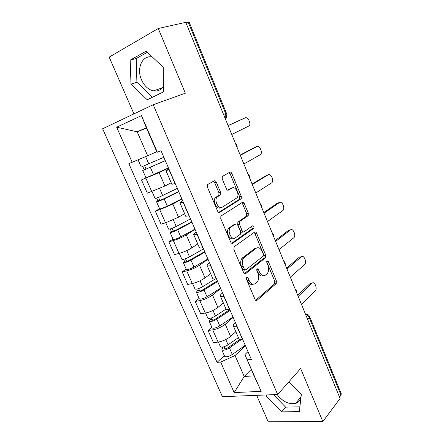 <?xml version="1.0" encoding="UTF-8"?>
<svg xmlns="http://www.w3.org/2000/svg" width="444" height="444" viewBox="0 0 444 444"><rect width="100%" height="100%" fill="white"/><g stroke="black" fill="none" stroke-linecap="round" stroke-linejoin="round"><path stroke-width="0.67" d="M246.609 277.028L246.376 279.032L255.028 299.45C255.589 300.544 256.232 300.86 256.954 300.383L276.207 283.583L276.401 280.93L268.281 261.366L266.927 260.739L266.816 262.548L267.876 265.101C269.103 268.548 268.914 271.345 267.31 273.504L265.395 275.136C263.181 276.501 261.194 275.447 259.446 271.961L258.358 269.369L257.037 268.659L256.826 270.601L257.92 273.21C259.174 276.712 258.969 279.581 257.304 281.823L255.289 283.55C252.969 284.987 250.904 283.932 249.101 280.386L247.98 277.739L246.609 277.028M300.971 394.183C301.354 399.001 299.539 402.086 295.532 403.441C288.789 404.584 282.667 401.615 277.167 394.538M163.42 86.525C160.856 90.126 157.498 91.569 153.347 90.865C148.268 89.621 144.333 85.958 141.536 79.881C136.164 68.404 142.485 54.462 152.436 57.087M216.306 182.184C215.717 181.008 215.024 180.564 214.219 180.863L207.848 184.404L207.47 184.76L207.437 187.163L217.582 211.094C218.176 212.271 218.87 212.682 219.675 212.332L241.236 198.74L241.303 196.353L231.807 173.482C231.246 172.339 230.591 171.9 229.831 172.178L222.261 176.518L222.228 178.86L226.418 188.867C226.989 190.021 227.661 190.443 228.427 190.137L231.984 188.034C235.37 185.72 239.888 194.417 237.074 197.769L222.272 207.176C218.792 209.707 213.947 200.949 216.85 197.308L220.507 194.711L220.563 192.302L216.306 182.184L214.691 182.717L213.37 181.335M153.219 104.728L185.348 93.207L158.247 28.494L185.747 22.339L340.098 398.507L322.838 421.517L300.638 368.509L277.655 394.516L153.219 104.728L102.62 128.76L222.394 396.681L277.655 394.516M234.227 246.698L233.866 249.522L243.645 272.588C244.217 273.709 244.872 274.053 245.621 273.615L265.567 257.764L265.723 255.195L256.554 233.111C256.016 232.018 255.394 231.651 254.69 232.007L234.227 246.698M230.736 242.124L220.773 218.631L220.857 216.128L242.369 202.359C243.101 202.042 243.745 202.442 244.294 203.563L248.296 213.214L248.207 215.651L239.499 221.639L239.399 224.126L242.119 230.614C242.679 231.74 243.329 232.118 244.067 231.751L252.542 225.813C253.774 225.879 254.19 226.723 253.779 228.333L232.767 243.251C231.99 243.651 231.313 243.273 230.736 242.124M256.671 395.338L268.209 421.8L322.838 421.517M158.247 28.494L109.174 57.121L133.933 113.892M185.947 22.816L189.222 22.333L226.718 113.942L225.952 114.291L188.267 22.294M309.712 316.689L341.264 393.773L340.998 395.16L309.246 317.643C308.497 316.034 307.309 315.024 305.672 314.613M339.527 397.114L340.998 395.16M238.656 338.184L238.844 338.617C239.366 339.277 240.576 339.51 242.468 339.316L242.64 339.294M233.156 317.388L225.241 324.231C221.512 327.134 217.332 329.01 212.704 329.864L218.087 342.074C222.727 341.286 226.89 339.405 230.569 336.441L235.842 331.701M218.087 342.074L213.442 342.596L208.075 330.469L211.849 327.267M237.174 326.667L237.002 326.69C235.115 326.923 233.921 326.729 233.416 326.107C232.922 325.352 233.444 324.286 234.981 322.91L235.392 322.549M212.704 329.864L208.075 330.469M225.785 308.53L225.946 308.896C226.423 309.457 227.606 309.596 229.481 309.318L229.648 309.29M199.134 298.424L195.232 301.432L200.694 313.78L205.3 313.064C209.912 312.121 214.119 310.239 217.915 307.431L223.376 302.969M224.081 296.431L223.915 296.459C222.044 296.77 220.879 296.67 220.418 296.159C219.98 295.532 220.557 294.572 222.155 293.279L222.572 292.946M220.685 288.578L212.487 294.999C208.647 297.746 204.423 299.622 199.817 300.638L195.232 301.432M212.682 278.327L212.815 278.632C213.242 279.076 214.391 279.121 216.25 278.765L216.422 278.732M186.197 269.064L182.157 271.872L187.712 284.443L192.28 283.533C196.87 282.428 201.121 280.547 205.028 277.894L210.684 273.72M210.75 265.629L210.578 265.662C208.724 266.056 207.592 266.056 207.182 265.656C206.799 265.157 207.431 264.308 209.085 263.109L209.524 262.798M207.992 259.257L199.506 265.24C195.549 267.821 191.281 269.702 186.702 270.879L182.157 271.872M199.328 247.558L199.434 247.796C199.817 248.129 200.932 248.074 202.775 247.63L202.941 247.591M173.021 239.172L168.842 241.775L174.503 254.573L179.021 253.463C183.588 252.186 187.884 250.305 191.908 247.824L197.763 243.95M197.158 234.238L196.992 234.282C195.16 234.759 194.061 234.859 193.695 234.582C193.368 234.216 194.061 233.483 195.776 232.379L196.231 232.09M195.066 229.404L186.286 234.932C182.207 237.346 177.894 239.227 173.343 240.576L168.842 241.775M185.725 216.217L189.205 215.856M159.607 208.741L155.283 211.122L161.05 224.159L165.523 222.838L178.549 217.194L184.61 213.636M183.311 202.248L179.953 202.914C179.687 202.692 180.442 202.076 182.223 201.071L182.689 200.81M181.912 199.012L172.821 204.068L159.735 209.712L155.283 211.122M171.867 184.277L175.202 183.516M168.448 167.915L141.475 179.903L147.347 193.184L164.94 186.003L171.212 182.767M169.197 169.641L165.951 170.646L168.892 168.942M168.515 168.06L159.107 172.627L141.475 179.903M245.41 345.704L235.043 355.533L244.206 376.484L254.096 375.846L244.877 354.623L247.98 351.626M251.271 369.336L244.206 376.484L234.16 392.568L220.651 362.06L235.043 355.533M244.877 354.623L261.177 391.375L234.16 392.568M132.201 162.304L116.661 127.206L141.458 115.629L157.331 152.192L156.899 152.026L146.348 127.722L137.174 131.807L147.652 155.75L128.838 163.658L217.055 362.371L220.651 362.06M247.447 359.762L251.354 359.424L161.006 150.716L157.331 152.192M266.134 394.971L266.056 395.887L281.618 411.893L299.312 411.582L301.326 394.55L288.833 381.868M130.181 60.129L130.991 84.127L147.247 99.778L163.475 91.88L163.226 67.277L146.176 51.171L130.181 60.129L136.203 58.514L136.902 82.295L152.464 97.236M146.514 128.111L137.174 131.807L116.661 127.206M147.652 155.75L156.754 151.693M224.342 355.611L217.055 362.371M261.177 391.375L254.096 375.846M146.348 127.722L141.458 115.629M273.465 394.683L285.625 407.154L299.872 406.821M266.916 394.938L266.056 395.887M285.625 407.154L281.618 411.893M147.364 52.292L136.203 58.514M136.902 82.295L130.991 84.127M247.98 277.739L246.315 278.055L247.436 280.697C249.006 283.899 250.893 285.065 253.097 284.21M263.32 275.752C261.189 276.629 259.352 275.474 257.798 272.289L256.71 269.697L258.358 269.369M255.65 300.333L274.57 283.877L274.764 281.23L266.639 261.677M244.4 273.593L263.936 258.114L264.091 255.55L254.934 233.516L254.096 232.434M244.361 269.186L245.737 269.908L263.192 256.199L263.392 254.307L262.265 251.598C260.556 248.124 258.575 246.997 256.316 248.218L243.656 257.909C242.091 260.14 241.924 262.965 243.168 266.372L244.361 269.186L242.702 269.525L244.078 270.246L245.166 270.024M256.554 248.057L254.684 248.59L256.316 248.218M242.702 269.525L241.514 266.716C240.271 263.314 240.437 260.5 242.008 258.269L254.684 248.59M243.467 231.901L242.435 232.162C241.697 232.528 241.048 232.151 240.487 231.03L237.773 224.559L237.867 222.072L246.592 216.089L246.686 213.658L242.679 204.029L241.658 202.808M231.663 243.268L252.02 228.876L251.776 226.351M230.869 227.372L230.175 228.033C227.067 231.624 231.829 240.715 235.309 237.89L240.398 234.266L240.515 231.735L237.784 225.225C237.218 224.087 236.558 223.698 235.797 224.059L228.538 228.466C225.441 232.029 230.136 241.064 233.627 238.323M234.732 224.342L235.797 224.059M229.232 227.805L234.166 224.492M220.64 207.653C217.155 210.184 212.315 201.448 215.223 197.813L218.886 195.216L218.942 192.807L214.691 182.717M231.357 188.228L231.984 188.034M227.594 190.182L230.375 188.539M218.714 212.376L239.627 199.217L239.693 196.836L230.208 174.015L228.96 172.661M238.411 337.612L228.077 344.822C224.525 346.936 221.983 347.596 220.452 346.792L220.357 346.581M240.032 339.266L227.894 347.769C226.201 348.784 224.98 349.095 224.242 348.701L224.653 347.807L224.176 346.72M241.614 339.383L229.437 347.93C225.896 350.05 223.354 350.704 221.817 349.883L222.683 348.018L222.3 347.153M245.232 345.288L232.312 354.49C228.782 356.626 226.24 357.265 224.692 356.404L224.592 356.182M225.125 348.879L224.653 347.807L222.683 348.018M297.719 295.227L310.04 283.566L311.699 283.278M301.459 304.34L315.173 290.948C317.743 288.689 314.524 280.669 312.06 283.217L298.196 296.387M226.107 309.052L215.457 316.023C211.844 318.082 209.302 318.798 207.836 318.165L207.753 317.976M229.787 309.612L215.334 319.119C213.603 320.107 212.387 320.446 211.677 320.135L212.132 319.325L211.511 317.91M230.142 310.423L216.844 319.181C213.237 321.251 210.695 321.961 209.224 321.312L210.173 319.608L209.635 318.387M232.995 317.016L219.769 325.863C216.178 327.944 213.636 328.638 212.149 327.95L212.06 327.75M212.537 320.252L212.132 319.325L210.173 319.608M215.346 278.915L202.614 286.702C198.929 288.705 196.392 289.477 194.994 289.027L194.922 288.872M217.344 280.858L202.542 289.96C200.782 290.92 199.567 291.286 198.89 291.064L199.389 290.332L198.618 288.578M217.638 281.535L204.024 289.921C200.349 291.93 197.808 292.696 196.403 292.224L197.447 290.692L196.748 289.105M220.54 288.25L207.004 296.72C203.341 298.745 200.805 299.495 199.384 298.984L199.306 298.818M199.728 291.109L199.389 290.332L197.447 290.692M286.596 268.115L299.35 257.181L300.81 256.882M290.326 277.2L304.595 264.546C307.143 262.299 303.846 254.379 301.348 256.771L287.007 269.114M275.286 240.554L288.489 230.369L289.71 230.075M279.004 249.611L293.9 237.679C296.337 235.37 292.985 227.7 290.476 229.892L275.63 241.386M203.507 248.901L189.533 256.854C185.786 258.797 183.244 259.629 181.918 259.357L181.862 259.235M204.673 251.593L189.521 260.273C187.729 261.205 186.513 261.605 185.87 261.466L186.413 260.817L185.487 258.713M204.906 252.137L190.97 260.134C187.229 262.082 184.687 262.909 183.355 262.62L184.493 261.266L183.622 259.29M207.864 258.969L194.006 267.055C190.276 269.014 187.74 269.83 186.386 269.497L186.325 269.364M186.685 261.438L186.413 260.817L184.493 261.266M190.526 218.914L176.218 226.462C172.4 228.338 169.858 229.232 168.603 229.154L168.565 229.065M191.775 221.8L176.268 230.048L172.616 231.33L173.204 230.769L172.117 228.299M191.952 222.205L177.683 229.803C173.87 231.679 171.329 232.573 170.069 232.473L171.301 231.302L170.257 228.932M194.96 229.16L180.769 236.852C176.973 238.744 174.437 239.621 173.154 239.477L173.11 239.377M173.41 231.23L173.204 230.769L171.301 231.302M177.306 188.378L162.654 195.504C158.763 197.314 156.227 198.274 155.045 198.396L155.023 198.34M178.649 191.475L162.765 199.267L159.119 200.638L159.757 200.172L158.502 197.33M178.76 191.736L164.147 198.906C160.262 200.721 157.725 201.676 156.538 201.776L157.87 200.793L156.649 198.018M181.824 198.812L167.294 206.088C163.425 207.92 160.883 208.858 159.679 208.908L159.651 208.841M159.884 200.472L159.757 200.172L157.87 200.793M263.792 212.532L277.45 203.119L278.421 202.853M267.488 221.55L283.022 210.384C285.353 208.02 281.94 200.583 279.426 202.569L264.058 213.187M252.098 184.038L266.933 175.202M255.783 193.018L271.967 182.639C274.181 180.236 270.718 173.01 268.193 174.803L252.292 184.51M240.204 155.05L255.245 147.125M243.873 163.997L260.722 154.445C262.826 152.009 259.313 144.972 256.776 146.576L240.321 155.345M163.847 157.287L141.231 167.044M156.776 151.743L150.194 154.617M145.71 156.577L140.459 158.802M165.279 160.595L145.371 169.386L146.054 169.014L144.633 165.779M165.329 160.7L142.757 170.507L144.195 169.73L142.785 166.522M146.109 169.136L144.195 169.73M228.105 125.569L243.368 118.598M231.757 134.471L249.289 125.791C251.276 123.327 247.719 116.461 245.166 117.871L228.144 125.669M159.735 209.712L165.523 222.838M173.343 240.576L179.021 253.463M186.702 270.879L192.28 283.533M199.817 300.638L205.3 313.064M145.876 178.277L151.77 191.647M159.107 172.627L164.94 186.003M172.821 204.068L178.549 217.194M183.15 202.303L189.039 215.906M186.286 234.932L191.908 247.824M196.992 234.282L202.775 247.63M199.506 265.24L205.028 277.894M210.578 265.662L216.25 278.765M212.487 294.999L217.915 307.431M223.915 296.459L229.481 309.318M225.241 324.231L230.569 336.441M237.002 326.69L242.468 339.316M169.036 169.702L175.041 183.572M307.609 319.325L309.246 317.643L309.646 316.517C308.819 314.835 307.448 314.08 305.528 314.258M223.848 115.196L225.952 114.291C226.618 116.145 226.423 117.688 225.369 118.903M225.208 114.608L225.297 118.726M306.132 314.208L305.466 314.113M247.436 280.697L249.101 280.386M257.798 272.289L259.446 271.961M266.65 261.705L268.281 261.366M274.764 281.23L276.401 280.93M274.497 283.938L276.14 283.649M255.988 300.538L256.954 300.383M254.934 233.516L256.554 233.111M264.091 255.55L265.723 255.195M263.808 258.236L265.44 257.886M244.783 273.782L245.621 273.615M242.591 257.714L244.239 257.348M241.514 266.716L243.168 266.372M242.679 204.029L244.294 203.563M246.686 213.658L248.296 213.214M246.365 216.306L247.985 215.862M238.112 221.845L239.738 221.406M237.773 224.559L239.399 224.126M240.487 231.03L242.119 230.614M252.02 228.876L253.641 228.466M232.09 243.417L232.767 243.251M218.942 192.807L220.563 192.302M218.559 195.527L220.18 195.021M216.123 196.964L217.749 196.459M228.049 190.254L228.427 190.137M230.208 174.015L231.807 173.482M239.693 196.836L241.303 196.353M239.36 199.467L240.97 198.99M219.169 212.476L219.675 212.332M228.077 344.822L225.774 339.571M232.312 354.49L229.437 347.93M310.051 283.561L312.06 283.217L310.04 283.566M215.457 316.023L213.015 310.445M219.769 325.863L216.844 319.181M202.614 286.702L200.022 280.791M207.004 296.72L204.024 289.921M301.348 256.771L299.35 257.181M290.476 229.892L288.489 230.369M189.533 256.854L186.791 250.594M194.006 267.055L190.97 260.134M176.218 226.462L173.321 219.841M180.769 236.852L177.683 229.803M162.654 195.504L159.596 188.517M167.294 206.088L164.147 198.906M279.426 202.569L277.45 203.119M268.193 174.803L266.228 175.424M256.776 146.576L254.823 147.275M148.84 163.975L145.615 156.615M153.563 174.753L150.361 167.438M245.166 117.871L243.229 118.653M295.532 403.441L300.976 396.897M153.347 90.865L162.399 87.84M296.731 292.818C296.914 291.325 296.42 290.126 295.249 289.211M285.22 264.757C285.403 263.259 284.909 262.049 283.733 261.139M273.51 236.219C273.693 234.71 273.199 233.494 272.011 232.578M261.594 207.187C261.782 205.666 261.283 204.44 260.09 203.519M249.478 177.656C249.667 176.113 249.162 174.875 247.952 173.943M237.152 147.608C237.335 146.043 236.819 144.788 235.603 143.839M165.951 170.646L171.906 184.377M233.416 326.107L238.844 338.617M220.418 296.159L225.946 308.896M207.182 265.656L212.815 278.632M193.695 234.582L199.434 247.796M179.953 202.914L185.797 216.383M225.319 118.77C226.84 117.427 227.311 115.823 226.723 113.947M274.57 283.877L276.207 283.583M263.936 258.114L265.567 257.764M242.008 258.269L243.656 257.909M246.592 216.089L248.207 215.651M237.867 222.072L239.499 221.639M252.159 228.749L253.779 228.333M228.538 228.466L230.175 228.033M218.886 195.216L220.507 194.711M215.223 197.813L216.85 197.308M239.627 199.217L241.236 198.74M220.452 346.792L218.359 342.041M224.692 356.404L221.817 349.883M207.836 318.165L205.566 313.02M212.149 327.95L209.224 321.312M194.994 289.027L192.546 283.477M199.384 298.984L196.403 292.224M181.918 259.357L179.287 253.396M186.386 269.497L183.355 262.62M168.603 229.154L165.784 222.76M173.154 239.477L170.069 232.473M155.045 198.396L152.031 191.558M159.679 208.908L156.538 201.776M141.236 167.066L138.045 159.823M145.959 177.772L142.757 170.507"/></g></svg>
